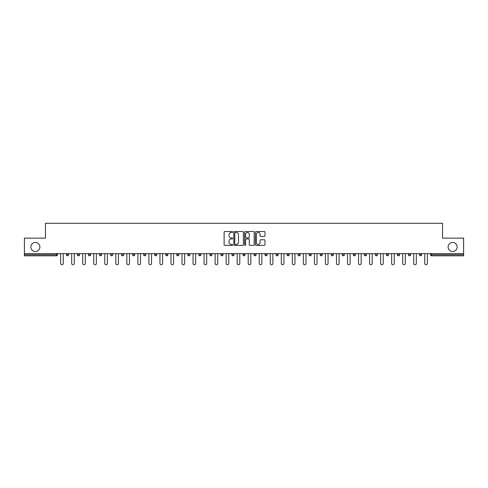 <?xml version="1.0" encoding="UTF-8"?>
<svg xmlns="http://www.w3.org/2000/svg" width="488" height="488" viewBox="0 0 488 488"><rect width="100%" height="100%" fill="white"/><g stroke="black" fill="none" stroke-linecap="round" stroke-linejoin="round"><path stroke-width="0.73" d="M448.112 246.971A4.526 4.526 0 0 0 452.638 251.497A4.526 4.526 0 0 0 457.165 246.971A4.526 4.526 0 0 0 452.638 242.444A4.526 4.526 0 0 0 448.112 246.971M30.835 246.971A4.526 4.526 0 0 0 35.362 251.497A4.526 4.526 0 0 0 39.888 246.971A4.526 4.526 0 0 0 35.362 242.444A4.526 4.526 0 0 0 30.835 246.971M232.684 231.989A0.488 0.488 0 0 0 232.196 231.507L224.822 231.507A0.695 0.695 0 0 0 224.126 232.203L224.126 244.695A0.695 0.695 0 0 0 224.822 245.391L232.196 245.391A0.488 0.488 0 0 0 232.684 244.903A0.488 0.488 0 0 0 232.196 244.421L231.245 244.421A2.22 2.22 0 0 1 229.024 242.194L229.024 241.157A2.22 2.22 0 0 1 231.245 238.937L232.196 238.937A0.488 0.488 0 0 0 232.684 238.449A0.488 0.488 0 0 0 232.196 237.961L231.245 237.961A2.22 2.22 0 0 1 229.024 235.741L229.024 234.697A2.22 2.22 0 0 1 231.245 232.477L232.196 232.477A0.488 0.488 0 0 0 232.684 231.989M264.289 236.399A0.695 0.695 0 0 0 264.984 235.704L264.984 232.203A0.695 0.695 0 0 0 264.289 231.507L256.096 231.507A0.695 0.695 0 0 0 255.401 232.203L255.401 244.695A0.695 0.695 0 0 0 256.096 245.391L264.289 245.391A0.695 0.695 0 0 0 264.984 244.695L264.984 240.462A0.695 0.695 0 0 0 264.289 239.767L260.781 239.767A0.695 0.695 0 0 0 260.086 240.462L260.086 242.56A1.854 1.854 0 0 1 258.231 244.421A1.854 1.854 0 0 1 256.377 242.56L256.377 234.338A1.854 1.854 0 0 1 258.231 232.477A1.854 1.854 0 0 1 260.086 234.338L260.086 235.704A0.695 0.695 0 0 0 260.781 236.399L264.289 236.399M24.4 253.62L24.4 238.132L45.475 238.132L45.475 223.278L442.525 223.278L442.525 238.132L463.6 238.132L463.6 253.62L24.4 253.62L24.4 254.748L56.437 254.748L56.437 253.62M243.39 232.203A0.695 0.695 0 0 0 242.701 231.507L234.508 231.507A0.695 0.695 0 0 0 233.813 232.203L233.813 244.695A0.695 0.695 0 0 0 234.508 245.391L242.701 245.391A0.695 0.695 0 0 0 243.39 244.695L243.39 232.203M245.299 231.507L253.492 231.507A0.695 0.695 0 0 1 254.187 232.203L254.187 244.695A0.695 0.695 0 0 1 253.492 245.391L249.99 245.391A0.695 0.695 0 0 1 249.295 244.695L249.295 239.626A0.695 0.695 0 0 0 248.599 238.937L246.275 238.937A0.695 0.695 0 0 0 245.58 239.626L245.58 244.903A0.488 0.488 0 0 1 245.092 245.391A0.488 0.488 0 0 1 244.61 244.903L244.61 232.203A0.695 0.695 0 0 1 245.299 231.507M57.499 253.62L57.499 254.748A1.061 1.061 0 0 1 56.437 255.81L24.4 255.81L24.4 254.748M463.6 253.62L463.6 255.81L431.563 255.81A1.061 1.061 0 0 1 430.501 254.748L430.501 253.62M66.411 254.748L68.533 254.748A1.061 1.061 0 0 1 67.472 255.81A1.061 1.061 0 0 0 68.533 254.748L68.533 253.62L68.533 254.748A1.061 1.061 0 0 1 67.472 255.81A1.061 1.061 0 0 1 66.411 254.748L66.411 253.62M56.437 255.81A1.061 1.061 0 0 0 57.499 254.748A1.061 1.061 0 0 1 56.437 255.81L56.437 254.748L57.499 254.748M77.446 253.62L77.446 254.748L77.446 253.62M79.562 253.62L79.562 254.748A1.061 1.061 0 0 1 78.507 255.81A1.061 1.061 0 0 1 77.446 254.748A1.061 1.061 0 0 0 78.507 255.81A1.061 1.061 0 0 0 79.562 254.748A1.061 1.061 0 0 1 78.507 255.81A1.061 1.061 0 0 1 77.446 254.748L79.562 254.748M90.597 253.62L90.597 254.748L88.474 254.748A1.061 1.061 0 0 0 89.536 255.81A1.061 1.061 0 0 1 88.474 254.748L88.474 253.62M99.509 253.62L99.509 254.748L99.509 253.62M101.632 253.62L101.632 254.748L101.632 253.62M110.544 253.62L110.544 254.748L110.544 253.62M112.667 253.62L112.667 254.748L112.667 253.62M123.696 253.62L123.696 254.748A1.061 1.061 0 0 1 122.634 255.81A1.061 1.061 0 0 1 121.573 254.748L121.573 253.62M134.731 253.62L134.731 254.748A1.061 1.061 0 0 1 133.669 255.81A1.061 1.061 0 0 1 132.608 254.748L132.608 253.62M145.766 253.62L145.766 254.748A1.061 1.061 0 0 1 144.704 255.81A1.061 1.061 0 0 1 143.643 254.748L143.643 253.62M156.794 253.62L156.794 254.748A1.061 1.061 0 0 1 155.733 255.81A1.061 1.061 0 0 1 154.678 254.748L154.678 253.62M165.706 253.62L165.706 254.748L165.706 253.62M167.829 253.62L167.829 254.748L167.829 253.62M178.864 253.62L178.864 254.748A1.061 1.061 0 0 1 177.803 255.81A1.061 1.061 0 0 1 176.741 254.748L176.741 253.62M187.776 253.62L187.776 254.748L187.776 253.62M189.893 253.62L189.893 254.748L189.893 253.62M200.928 253.62L200.928 254.748L198.805 254.748A1.061 1.061 0 0 0 199.866 255.81A1.061 1.061 0 0 1 198.805 254.748L198.805 253.62M210.901 255.81A1.061 1.061 0 0 0 211.963 254.748L211.963 253.62L211.963 254.748A1.061 1.061 0 0 1 210.901 255.81A1.061 1.061 0 0 1 209.84 254.748L209.84 253.62M222.998 253.62L222.998 254.748A1.061 1.061 0 0 1 221.936 255.81A1.061 1.061 0 0 1 220.875 254.748L220.875 253.62M231.904 253.62L231.904 254.748L231.904 253.62M234.026 253.62L234.026 254.748A1.061 1.061 0 0 1 232.965 255.81A1.061 1.061 0 0 1 231.904 254.748L234.026 254.748A1.061 1.061 0 0 1 232.965 255.81M245.061 253.62L245.061 254.748A1.061 1.061 0 0 1 244 255.81A1.061 1.061 0 0 1 242.939 254.748L242.939 253.62M253.974 254.748L256.096 254.748A1.061 1.061 0 0 1 255.035 255.81A1.061 1.061 0 0 0 256.096 254.748L256.096 253.62L256.096 254.748A1.061 1.061 0 0 1 255.035 255.81A1.061 1.061 0 0 1 253.974 254.748L253.974 253.62M267.125 253.62L267.125 254.748A1.061 1.061 0 0 1 266.064 255.81A1.061 1.061 0 0 1 265.002 254.748L265.002 253.62M276.037 253.62L276.037 254.748L276.037 253.62M278.16 253.62L278.16 254.748L278.16 253.62M287.072 253.62L287.072 254.748L287.072 253.62M289.195 253.62L289.195 254.748A1.061 1.061 0 0 1 288.134 255.81A1.061 1.061 0 0 1 287.072 254.748L289.195 254.748A1.061 1.061 0 0 1 288.134 255.81M298.107 253.62L298.107 254.748L298.107 253.62M300.224 253.62L300.224 254.748L300.224 253.62M309.136 253.62L309.136 254.748L309.136 253.62M311.259 253.62L311.259 254.748A1.061 1.061 0 0 1 310.197 255.81A1.061 1.061 0 0 1 309.136 254.748A1.061 1.061 0 0 0 310.197 255.81A1.061 1.061 0 0 0 311.259 254.748A1.061 1.061 0 0 1 310.197 255.81A1.061 1.061 0 0 1 309.136 254.748L311.259 254.748M322.293 253.62L322.293 254.748A1.061 1.061 0 0 1 321.232 255.81A1.061 1.061 0 0 1 320.171 254.748L320.171 253.62M333.322 253.62L333.322 254.748L331.206 254.748A1.061 1.061 0 0 0 332.267 255.81A1.061 1.061 0 0 1 331.206 254.748L331.206 253.62M344.357 253.62L344.357 254.748A1.061 1.061 0 0 1 343.296 255.81A1.061 1.061 0 0 1 342.234 254.748L342.234 253.62M353.269 253.62L353.269 254.748L353.269 253.62M355.392 253.62L355.392 254.748A1.061 1.061 0 0 1 354.331 255.81A1.061 1.061 0 0 1 353.269 254.748A1.061 1.061 0 0 0 354.331 255.81A1.061 1.061 0 0 1 353.269 254.748L355.392 254.748A1.061 1.061 0 0 1 354.331 255.81M366.427 253.62L366.427 254.748A1.061 1.061 0 0 1 365.366 255.81A1.061 1.061 0 0 1 364.304 254.748L364.304 253.62M377.456 253.62L377.456 254.748L375.333 254.748A1.061 1.061 0 0 0 376.394 255.81A1.061 1.061 0 0 1 375.333 254.748L375.333 253.62M388.491 253.62L388.491 254.748A1.061 1.061 0 0 1 387.429 255.81A1.061 1.061 0 0 1 386.368 254.748L386.368 253.62M399.526 253.62L399.526 254.748L397.403 254.748A1.061 1.061 0 0 0 398.464 255.81A1.061 1.061 0 0 1 397.403 254.748L397.403 253.62M410.554 253.62L410.554 254.748A1.061 1.061 0 0 1 409.493 255.81A1.061 1.061 0 0 1 408.438 254.748L408.438 253.62M421.589 253.62L421.589 254.748L419.466 254.748A1.061 1.061 0 0 0 420.528 255.81A1.061 1.061 0 0 1 419.466 254.748L419.466 253.62M90.597 254.748A1.061 1.061 0 0 1 89.536 255.81A1.061 1.061 0 0 0 90.597 254.748A1.061 1.061 0 0 1 89.536 255.81A1.061 1.061 0 0 1 88.474 254.748M100.571 255.81A1.061 1.061 0 0 1 99.509 254.748A1.061 1.061 0 0 0 100.571 255.81A1.061 1.061 0 0 0 101.632 254.748A1.061 1.061 0 0 1 100.571 255.81A1.061 1.061 0 0 1 99.509 254.748L101.632 254.748A1.061 1.061 0 0 1 100.571 255.81M111.606 255.81A1.061 1.061 0 0 1 110.544 254.748A1.061 1.061 0 0 0 111.606 255.81A1.061 1.061 0 0 0 112.667 254.748A1.061 1.061 0 0 1 111.606 255.81A1.061 1.061 0 0 1 110.544 254.748L112.667 254.748A1.061 1.061 0 0 1 111.606 255.81M166.768 255.81A1.061 1.061 0 0 1 165.706 254.748L167.829 254.748A1.061 1.061 0 0 1 166.768 255.81A1.061 1.061 0 0 0 167.829 254.748M188.838 255.81A1.061 1.061 0 0 1 187.776 254.748L189.893 254.748A1.061 1.061 0 0 1 188.838 255.81A1.061 1.061 0 0 0 189.893 254.748M199.866 255.81A1.061 1.061 0 0 0 200.928 254.748A1.061 1.061 0 0 1 199.866 255.81A1.061 1.061 0 0 1 198.805 254.748M277.099 255.81A1.061 1.061 0 0 1 276.037 254.748L278.16 254.748A1.061 1.061 0 0 1 277.099 255.81A1.061 1.061 0 0 0 278.16 254.748A1.061 1.061 0 0 1 277.099 255.81M299.162 255.81A1.061 1.061 0 0 1 298.107 254.748A1.061 1.061 0 0 0 299.162 255.81A1.061 1.061 0 0 0 300.224 254.748A1.061 1.061 0 0 1 299.162 255.81A1.061 1.061 0 0 1 298.107 254.748L300.224 254.748M332.267 255.81A1.061 1.061 0 0 0 333.322 254.748A1.061 1.061 0 0 1 332.267 255.81A1.061 1.061 0 0 1 331.206 254.748M376.394 255.81A1.061 1.061 0 0 0 377.456 254.748A1.061 1.061 0 0 1 376.394 255.81A1.061 1.061 0 0 1 375.333 254.748M399.526 254.748A1.061 1.061 0 0 1 398.464 255.81A1.061 1.061 0 0 0 399.526 254.748A1.061 1.061 0 0 1 398.464 255.81A1.061 1.061 0 0 1 397.403 254.748M420.528 255.81A1.061 1.061 0 0 0 421.589 254.748A1.061 1.061 0 0 1 420.528 255.81A1.061 1.061 0 0 1 419.466 254.748M235.271 232.477A0.488 0.488 0 0 0 234.783 232.965L234.783 243.933A0.488 0.488 0 0 0 235.271 244.421L236.277 244.421A2.22 2.22 0 0 0 238.498 242.194L238.498 234.697A2.22 2.22 0 0 0 236.277 232.477L235.271 232.477M249.295 234.368A1.854 1.854 0 0 0 247.434 232.514A1.854 1.854 0 0 0 245.58 234.368L245.58 237.266A0.695 0.695 0 0 0 246.275 237.961L248.599 237.961A0.695 0.695 0 0 0 249.295 237.266L249.295 234.368M60.646 253.62L60.646 263.416A1.305 1.305 0 0 0 61.958 264.722A1.305 1.305 0 0 0 63.263 263.416L63.263 253.62M71.681 253.62L71.681 263.416A1.305 1.305 0 0 0 72.987 264.722A1.305 1.305 0 0 0 74.298 263.416L74.298 253.62M82.71 253.62L82.71 263.416A1.305 1.305 0 0 0 84.021 264.722A1.305 1.305 0 0 0 85.327 263.416L85.327 253.62M93.745 253.62L93.745 263.416A1.305 1.305 0 0 0 95.056 264.722A1.305 1.305 0 0 0 96.362 263.416L96.362 253.62M104.78 253.62L104.78 263.416A1.305 1.305 0 0 0 106.085 264.722A1.305 1.305 0 0 0 107.397 263.416L107.397 253.62M115.815 253.62L115.815 263.416A1.305 1.305 0 0 0 117.12 264.722A1.305 1.305 0 0 0 118.425 263.416L118.425 253.62M126.843 253.62L126.843 263.416A1.305 1.305 0 0 0 128.155 264.722A1.305 1.305 0 0 0 129.46 263.416L129.46 253.62M137.878 253.62L137.878 263.416A1.305 1.305 0 0 0 139.184 264.722A1.305 1.305 0 0 0 140.495 263.416L140.495 253.62M148.913 253.62L148.913 263.416A1.305 1.305 0 0 0 150.219 264.722A1.305 1.305 0 0 0 151.53 263.416L151.53 253.62M159.942 253.62L159.942 263.416A1.305 1.305 0 0 0 161.254 264.722A1.305 1.305 0 0 0 162.559 263.416L162.559 253.62M170.977 253.62L170.977 263.416A1.305 1.305 0 0 0 172.282 264.722A1.305 1.305 0 0 0 173.594 263.416L173.594 253.62M182.012 253.62L182.012 263.416A1.305 1.305 0 0 0 183.317 264.722A1.305 1.305 0 0 0 184.629 263.416L184.629 253.62M193.041 253.62L193.041 263.416A1.305 1.305 0 0 0 194.352 264.722A1.305 1.305 0 0 0 195.657 263.416L195.657 253.62M204.076 253.62L204.076 263.416A1.305 1.305 0 0 0 205.387 264.722A1.305 1.305 0 0 0 206.692 263.416L206.692 253.62M215.11 253.62L215.11 263.416A1.305 1.305 0 0 0 216.416 264.722A1.305 1.305 0 0 0 217.727 263.416L217.727 253.62M226.139 253.62L226.139 263.416A1.305 1.305 0 0 0 227.451 264.722A1.305 1.305 0 0 0 228.756 263.416L228.756 253.62M237.174 253.62L237.174 263.416A1.305 1.305 0 0 0 238.486 264.722A1.305 1.305 0 0 0 239.791 263.416L239.791 253.62M248.209 253.62L248.209 263.416A1.305 1.305 0 0 0 249.514 264.722A1.305 1.305 0 0 0 250.826 263.416L250.826 253.62M259.244 253.62L259.244 263.416A1.305 1.305 0 0 0 260.549 264.722A1.305 1.305 0 0 0 261.861 263.416L261.861 253.62M270.273 253.62L270.273 263.416A1.305 1.305 0 0 0 271.584 264.722A1.305 1.305 0 0 0 272.89 263.416L272.89 253.62M281.308 253.62L281.308 263.416A1.305 1.305 0 0 0 282.613 264.722A1.305 1.305 0 0 0 283.924 263.416L283.924 253.62M292.342 253.62L292.342 263.416A1.305 1.305 0 0 0 293.648 264.722A1.305 1.305 0 0 0 294.959 263.416L294.959 253.62M303.371 253.62L303.371 263.416A1.305 1.305 0 0 0 304.683 264.722A1.305 1.305 0 0 0 305.988 263.416L305.988 253.62M314.406 253.62L314.406 263.416A1.305 1.305 0 0 0 315.718 264.722A1.305 1.305 0 0 0 317.023 263.416L317.023 253.62M325.441 253.62L325.441 263.416A1.305 1.305 0 0 0 326.746 264.722A1.305 1.305 0 0 0 328.058 263.416L328.058 253.62M336.47 253.62L336.47 263.416A1.305 1.305 0 0 0 337.781 264.722A1.305 1.305 0 0 0 339.087 263.416L339.087 253.62M347.505 253.62L347.505 263.416A1.305 1.305 0 0 0 348.816 264.722A1.305 1.305 0 0 0 350.122 263.416L350.122 253.62M358.54 253.62L358.54 263.416A1.305 1.305 0 0 0 359.845 264.722A1.305 1.305 0 0 0 361.157 263.416L361.157 253.62M369.575 253.62L369.575 263.416A1.305 1.305 0 0 0 370.88 264.722A1.305 1.305 0 0 0 372.185 263.416L372.185 253.62M380.603 253.62L380.603 263.416A1.305 1.305 0 0 0 381.915 264.722A1.305 1.305 0 0 0 383.22 263.416L383.22 253.62M391.638 253.62L391.638 263.416A1.305 1.305 0 0 0 392.944 264.722A1.305 1.305 0 0 0 394.255 263.416L394.255 253.62M402.673 253.62L402.673 263.416A1.305 1.305 0 0 0 403.979 264.722A1.305 1.305 0 0 0 405.29 263.416L405.29 253.62M413.702 253.62L413.702 263.416A1.305 1.305 0 0 0 415.014 264.722A1.305 1.305 0 0 0 416.319 263.416L416.319 253.62M424.737 253.62L424.737 263.416A1.305 1.305 0 0 0 426.042 264.722A1.305 1.305 0 0 0 427.354 263.416L427.354 253.62M431.563 253.62L431.563 254.748L463.6 254.748M430.501 254.748L431.563 254.748L431.563 255.81M122.634 255.81A1.061 1.061 0 0 0 123.696 254.748L121.573 254.748M133.669 255.81A1.061 1.061 0 0 0 134.731 254.748L132.608 254.748M144.704 255.81A1.061 1.061 0 0 0 145.766 254.748L143.643 254.748M155.733 255.81A1.061 1.061 0 0 0 156.794 254.748L154.678 254.748M177.803 255.81A1.061 1.061 0 0 0 178.864 254.748L176.741 254.748M211.963 254.748L209.84 254.748M221.936 255.81A1.061 1.061 0 0 0 222.998 254.748L220.875 254.748M244 255.81A1.061 1.061 0 0 0 245.061 254.748L242.939 254.748M266.064 255.81A1.061 1.061 0 0 0 267.125 254.748L265.002 254.748M321.232 255.81A1.061 1.061 0 0 0 322.293 254.748L320.171 254.748M343.296 255.81A1.061 1.061 0 0 0 344.357 254.748L342.234 254.748M365.366 255.81A1.061 1.061 0 0 0 366.427 254.748L364.304 254.748M387.429 255.81A1.061 1.061 0 0 0 388.491 254.748L386.368 254.748M409.493 255.81A1.061 1.061 0 0 0 410.554 254.748L408.438 254.748"/></g></svg>

